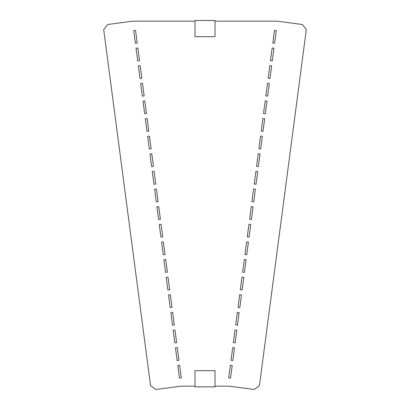 <?xml version="1.0" encoding="UTF-8"?>
<svg xmlns="http://www.w3.org/2000/svg" width="410" height="410" viewBox="0 0 410 410"><rect width="100%" height="100%" fill="white"/><g stroke="black" fill="none" stroke-linecap="round" stroke-linejoin="round"><path stroke-width="0.61" d="M257.711 171.616L255.907 171.38L254.246 183.998L256.05 184.239L257.711 171.616M260.032 153.991L258.228 153.755L256.568 166.373L258.372 166.614L260.032 153.991M262.354 136.366L260.55 136.13L258.889 148.748L260.688 148.989L262.354 136.366M264.67 118.741L262.866 118.505L261.206 131.128L263.01 131.364L264.67 118.741M266.992 101.116L265.188 100.88L263.527 113.503L265.332 113.739L266.992 101.116M267.653 96.114L269.314 83.491L267.51 83.256L265.849 95.879L267.653 96.114M271.635 65.867L269.831 65.631L268.171 78.254L269.97 78.489L271.635 65.867M273.952 48.242L272.148 48.006L270.487 60.629L272.291 60.864L273.952 48.242M276.273 30.617L274.469 30.381L272.809 43.004L274.613 43.24L276.273 30.617M243.791 277.365L241.987 277.129L240.327 289.747L242.125 289.988L243.791 277.365M246.108 259.74L244.304 259.504L242.643 272.122L244.447 272.363L246.108 259.74M248.429 242.115L246.625 241.879L244.965 254.497L246.769 254.738L248.429 242.115M250.751 224.49L248.947 224.255L247.286 236.872L249.09 237.113L250.751 224.49M251.407 219.488L253.072 206.865L251.268 206.63L249.608 219.247L251.407 219.488M253.728 201.863L255.389 189.241L253.585 189.005L251.924 201.623L253.728 201.863M230.528 378.112L232.188 365.489L230.384 365.254L228.724 377.871L230.528 378.112M232.844 360.487L234.51 347.864L232.706 347.629L231.04 360.246L232.844 360.487M236.826 330.24L235.022 330.004L233.362 342.622L235.166 342.862L236.826 330.24M239.148 312.615L237.344 312.379L235.683 324.997L237.487 325.238L239.148 312.615M241.469 294.99L239.665 294.754L238.005 307.372L239.809 307.613L241.469 294.99M135.531 30.381L137.191 43.004L135.387 43.24L133.727 30.617L135.531 30.381M145.33 118.741L147.134 118.505L148.794 131.128L146.99 131.364L145.33 118.741M143.008 101.116L144.812 100.88L146.472 113.503L144.668 113.739L143.008 101.116M137.709 60.864L136.048 48.242L137.852 48.006L139.513 60.629L137.709 60.864M138.365 65.867L140.169 65.631L141.829 78.254L140.03 78.489L138.365 65.867M140.686 83.491L142.49 83.256L144.151 95.879L142.347 96.114L140.686 83.491M156.927 206.865L158.732 206.63L160.392 219.247L158.593 219.488L156.927 206.865M149.968 153.991L151.772 153.755L153.432 166.373L151.628 166.614L149.968 153.991M147.646 136.366L149.45 136.13L151.111 148.748L149.312 148.989L147.646 136.366M152.289 171.616L154.093 171.38L155.754 183.998L153.95 184.239L152.289 171.616M154.611 189.241L156.415 189.005L158.075 201.623L156.272 201.863L154.611 189.241M168.53 294.99L170.334 294.754L171.995 307.372L170.191 307.613L168.53 294.99M166.209 277.365L168.013 277.129L169.673 289.747L167.874 289.988L166.209 277.365M163.892 259.74L165.696 259.504L167.357 272.122L165.553 272.363L163.892 259.74M161.571 242.115L163.375 241.879L165.035 254.497L163.231 254.738L161.571 242.115M159.249 224.49L161.053 224.255L162.714 236.872L160.91 237.113L159.249 224.49M177.812 365.489L179.616 365.254L181.276 377.871L179.472 378.112L177.812 365.489M175.49 347.864L177.294 347.629L178.96 360.246L177.156 360.487L175.49 347.864M173.174 330.24L174.978 330.004L176.638 342.622L174.834 342.862L173.174 330.24M170.852 312.615L172.656 312.379L174.317 324.997L172.513 325.238L170.852 312.615M215.004 21.182L277.15 21.182L302.39 24.508L306.306 29.607L259.443 385.584L254.338 389.5L229.098 386.179L215.004 386.179M194.996 386.179L180.902 386.179L155.662 389.5L150.557 385.584L103.694 29.607L107.61 24.508L132.85 21.182L194.996 21.182M215.004 370.671L215.004 386.861L194.996 386.861L194.996 370.671L215.004 370.671M215.004 36.685L194.996 36.685L194.996 20.5L215.004 20.5L215.004 36.685"/></g></svg>
